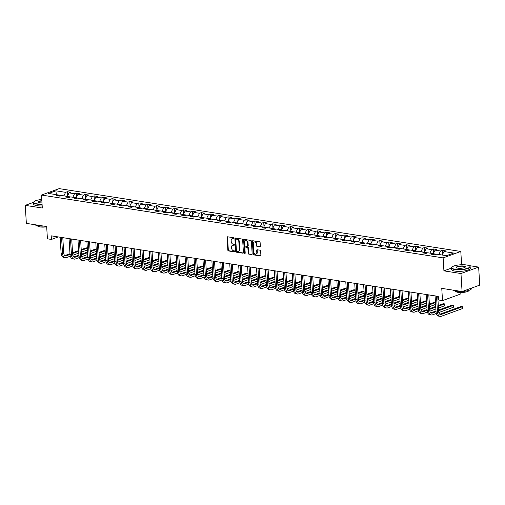 <?xml version="1.0" encoding="UTF-8"?>
<svg xmlns="http://www.w3.org/2000/svg" width="505" height="505" viewBox="0 0 505 505"><rect width="100%" height="100%" fill="white"/><g stroke="black" fill="none" stroke-linecap="round" stroke-linejoin="round"><path stroke-width="0.76" d="M233.973 238.278A0.511 0.379 -110 0 0 233.55 237.722L227.578 236.788A0.732 0.537 -110 0 0 227.061 237.407L227.843 250.139A0.732 0.537 -110 0 0 228.443 250.934L234.415 251.869A0.511 0.379 -110 0 0 234.352 250.878L233.581 250.758A2.348 1.717 -110 0 1 231.643 248.214L231.58 247.153A2.348 1.717 -110 0 1 232.578 245.228A2.348 1.717 -110 0 1 233.241 245.171L234.011 245.291A0.511 0.379 -110 0 0 233.948 244.3L233.177 244.18A2.348 1.717 -110 0 1 231.239 241.636L231.176 240.576A2.348 1.717 -110 0 1 232.174 238.65A2.348 1.717 -110 0 1 232.837 238.594L233.607 238.714A0.511 0.379 -110 0 0 233.973 238.278M259.816 246.768A0.732 0.537 -110 0 0 260.34 246.15L260.119 242.577A0.732 0.537 -110 0 0 259.513 241.781L252.885 240.746A0.732 0.537 -110 0 0 252.367 241.365L253.144 254.103A0.732 0.537 -110 0 0 253.75 254.899L260.378 255.934A0.732 0.537 -110 0 0 260.896 255.315L260.63 250.998A0.732 0.537 -110 0 0 260.031 250.202L257.19 249.76A0.732 0.537 -110 0 0 256.673 250.379L256.805 252.519A1.963 1.439 -110 0 1 255.972 254.129A1.963 1.439 -110 0 1 253.8 252.045L253.289 243.662A1.963 1.439 -110 0 1 254.116 242.059A1.963 1.439 -110 0 1 256.294 244.136L256.376 245.531A0.732 0.537 -110 0 0 256.982 246.326L260.195 246.636M33.557 202.341L25.25 205.358L26.355 223.38L46.668 226.556L47.419 238.808L51.422 239.433L51.201 235.829L438.283 296.391L438.504 299.989L442.506 300.62L460.181 294.188L460.08 292.509M451.539 268.086L443.92 270.857L460.97 273.527L462.075 291.543L441.761 288.368L442.506 300.62M443.92 270.857L443.125 257.885L41.511 195.056L59.186 188.624L460.8 251.458L443.125 257.885M25.25 205.358L42.306 208.028L41.511 195.056M242.646 239.843A0.732 0.537 -110 0 0 242.046 239.048L235.418 238.013A0.732 0.537 -110 0 0 234.894 238.631L235.677 251.37A0.732 0.537 -110 0 0 236.283 252.165L242.911 253.201A0.732 0.537 -110 0 0 243.429 252.582L242.646 239.843M244.149 239.383L250.777 240.418A0.732 0.537 -110 0 1 251.383 241.213L252.165 253.946A0.732 0.537 -110 0 1 251.641 254.564L248.807 254.122A0.732 0.537 -110 0 1 248.201 253.327L247.886 248.163A0.732 0.537 -110 0 0 247.28 247.368L245.398 247.071A0.732 0.537 -110 0 0 244.881 247.69L245.209 253.068A0.511 0.379 -110 0 1 244.426 252.948L243.631 240.001A0.732 0.537 -110 0 1 244.149 239.383M460.97 273.527L478.645 267.094L479.75 285.117L462.075 291.543M41.77 199.349L41.284 199.525M442.285 250.36L440.543 250.998L435.051 250.139L436.793 249.502L433.359 248.965L431.617 249.596L426.125 248.738L427.868 248.107L424.434 247.57L422.691 248.201L417.193 247.343L418.942 246.711L415.508 246.175L413.759 246.806L408.267 245.948L410.009 245.31L406.576 244.773L404.833 245.411L399.341 244.553L401.084 243.915L397.65 243.378L395.907 244.01L390.416 243.151L392.158 242.52L388.724 241.983L386.981 242.615L381.483 241.756L383.232 241.125L379.798 240.588L378.049 241.22L372.557 240.361L374.3 239.723L370.866 239.187L369.123 239.825L363.632 238.966L365.374 238.328L361.94 237.792L360.198 238.423L354.706 237.565L356.448 236.933L353.014 236.397L351.272 237.028L345.773 236.17L347.522 235.538L344.088 235.002L342.346 235.633L336.848 234.774L338.59 234.137L335.156 233.6L333.414 234.238L327.922 233.379L329.664 232.742L326.23 232.205L324.488 232.843L318.996 231.978L320.738 231.347L317.304 230.81L315.562 231.441L310.07 230.583L311.812 229.952L308.378 229.415L306.636 230.046L301.138 229.188L302.886 228.55L299.452 228.014L297.704 228.651L292.212 227.793L293.954 227.155L290.52 226.619L288.778 227.256L283.286 226.391L285.028 225.76L281.594 225.224L279.852 225.855L274.36 224.996L276.102 224.365L272.668 223.829L270.926 224.46L265.428 223.601L267.177 222.964L263.743 222.427L261.994 223.065L256.502 222.206L258.244 221.569L254.81 221.032L253.068 221.67L247.576 220.805L249.318 220.174L245.884 219.637L244.142 220.268L238.65 219.41L240.393 218.779L236.959 218.242L235.216 218.873L229.718 218.015L231.467 217.377L228.033 216.841L226.291 217.478L220.792 216.62L222.535 215.982L219.101 215.446L217.358 216.083L211.866 215.218L213.609 214.587L210.175 214.051L208.432 214.682L202.941 213.823L204.683 213.192L201.249 212.655L199.507 213.287L194.015 212.428L195.757 211.791L192.323 211.254L190.581 211.892L185.082 211.033L186.831 210.396L183.397 209.859L181.648 210.497L176.157 209.632L177.899 209.001L174.465 208.464L172.723 209.095L167.231 208.237L168.973 207.605L165.539 207.069L163.797 207.7L158.305 206.842L160.047 206.204L156.613 205.668L154.871 206.305L149.373 205.447L151.121 204.809L147.687 204.273L145.939 204.91L140.447 204.045L142.189 203.414L138.755 202.877L137.013 203.509L131.521 202.65L133.263 202.019L129.829 201.482L128.087 202.114L122.595 201.255L124.337 200.618L120.903 200.081L119.161 200.719L113.663 199.86L115.411 199.222L111.977 198.686L110.229 199.323L104.737 198.459L106.479 197.827L103.045 197.291L101.303 197.922L95.811 197.064L97.553 196.432L94.119 195.896L92.377 196.527L86.885 195.669L88.627 195.031L85.194 194.494L83.451 195.132L77.959 194.273L79.702 193.636L76.268 193.099L74.525 193.737L69.027 192.872L70.776 192.241L67.342 191.704L65.593 192.336L55.866 190.814L48.606 193.459L58.334 194.98L56.592 195.612L60.026 196.148L61.768 195.517L67.26 196.376L65.517 197.007L68.951 197.55L70.694 196.912L76.192 197.771L74.443 198.408L77.877 198.945L79.62 198.307L85.118 199.166L83.376 199.803L86.803 200.34L88.552 199.709L94.044 200.567L92.301 201.198L95.735 201.735L97.478 201.104L102.969 201.962L101.227 202.593L104.661 203.136L106.403 202.499L111.895 203.357L110.153 203.995L113.587 204.531L115.329 203.894L120.828 204.752L119.079 205.39L122.513 205.926L124.262 205.295L129.753 206.154L128.011 206.785L131.445 207.321L133.187 206.69L138.679 207.549L136.937 208.18L140.371 208.723L142.113 208.085L147.605 208.944L145.863 209.581L149.297 210.118L151.039 209.48L156.537 210.339L154.789 210.976L158.223 211.513L159.971 210.882L165.463 211.74L163.721 212.371L167.155 212.908L168.897 212.277L174.389 213.135L172.647 213.766L176.081 214.303L177.823 213.672L183.315 214.53L181.573 215.168L185.007 215.704L186.749 215.067L192.247 215.925L190.499 216.563L193.933 217.1L195.675 216.468L201.173 217.327L199.431 217.958L202.858 218.495L204.607 217.863L210.099 218.722L208.357 219.353L211.791 219.89L213.533 219.258L219.025 220.117L217.283 220.754L220.717 221.291L222.459 220.653L227.951 221.512L226.208 222.149L229.642 222.686L231.385 222.055L236.883 222.913L235.134 223.545L238.568 224.081L240.317 223.45L245.809 224.308L244.066 224.94L247.5 225.476L249.243 224.845L254.735 225.703L252.992 226.341L256.426 226.878L258.169 226.24L263.661 227.098L261.918 227.736L265.352 228.273L267.094 227.635L272.593 228.5L270.844 229.131L274.278 229.668L276.027 229.036L281.519 229.895L279.776 230.526L283.21 231.063L284.953 230.431L290.444 231.29L288.702 231.928L292.136 232.464L293.878 231.827L299.37 232.685L297.628 233.323L301.062 233.859L302.804 233.222L308.302 234.086L306.554 234.718L309.988 235.254L311.73 234.623L317.228 235.482L315.486 236.113L318.914 236.649L320.662 236.018L326.154 236.877L324.412 237.514L327.846 238.051L329.588 237.413L335.08 238.272L333.338 238.909L336.772 239.446L338.514 238.808L344.006 239.673L342.264 240.304L345.698 240.841L347.44 240.21L352.938 241.068L351.19 241.699L354.624 242.236L356.372 241.605L361.864 242.463L360.122 243.101L363.556 243.637L365.298 243L370.79 243.858L369.048 244.496L372.482 245.032L374.224 244.395L379.716 245.26L377.974 245.891L381.408 246.427L383.15 245.796L388.648 246.655L386.899 247.286L390.333 247.822L392.082 247.191L397.574 248.05L395.832 248.687L399.266 249.224L401.008 248.586L406.5 249.445L404.757 250.082L408.191 250.619L409.934 249.981L415.426 250.846L413.683 251.477L417.117 252.014L418.86 251.383L424.358 252.241L422.609 252.872L426.043 253.409L427.785 252.778L433.284 253.636L431.541 254.274L434.969 254.81L436.718 254.173L446.445 255.694L453.705 253.055L443.977 251.534L445.719 250.897L442.285 250.36L442.538 254.495M436.579 254.223L433.366 253.725M438.839 254.507L440.543 250.998M433.328 253.687L435.051 250.139M433.284 253.636L434.3 254.703M427.647 252.828L424.434 252.323M429.913 253.112L431.617 249.596M424.402 252.292L426.125 248.738M424.358 252.241L425.374 253.308M418.721 251.433L415.508 250.928M420.987 251.711L422.691 248.201M415.476 250.89L417.193 247.343M415.426 250.846L416.442 251.907M409.795 250.032L406.582 249.533M412.061 250.316L413.759 246.806M406.544 249.495L408.267 245.948M406.5 249.445L407.516 250.512M400.869 248.637L397.656 248.138M403.135 248.921L404.833 245.411M397.618 248.1L399.341 244.553M397.574 248.05L398.59 249.116M391.943 247.242L388.724 246.737M394.203 247.526L395.907 244.01M388.692 246.705L390.416 243.151M388.648 246.655L389.664 247.721M383.011 245.847L379.798 245.342M385.277 246.124L386.981 242.615M379.766 245.304L381.483 241.756M379.716 245.26L380.732 246.32M374.085 244.445L370.872 243.947M376.351 244.729L378.049 241.22M370.84 243.909L372.557 240.361M370.79 243.858L371.806 244.925M365.159 243.05L361.946 242.552M367.425 243.334L369.123 239.825M361.908 242.514L363.632 238.966M361.864 242.463L362.88 243.53M356.233 241.655L353.02 241.15M358.493 241.939L360.198 238.423M352.982 241.119L354.706 237.565M352.938 241.068L353.954 242.135M347.301 240.26L344.088 239.755M349.567 240.538L351.272 237.028M344.056 239.717L345.773 236.17M344.006 239.673L345.029 240.74M338.375 238.859L335.162 238.36M340.641 239.143L342.346 235.633M335.131 238.322L336.848 234.774M335.08 238.272L336.096 239.338M329.449 237.464L326.236 236.965M331.716 237.748L333.414 234.238M326.198 236.927L327.922 233.379M326.154 236.877L327.171 237.943M320.523 236.069L317.31 235.564M322.783 236.353L324.488 232.843M317.273 235.532L318.996 231.978M317.228 235.482L318.245 236.548M311.591 234.673L308.378 234.168M313.857 234.951L315.562 231.441M308.347 234.131L310.07 230.583M308.302 234.086L309.319 235.153M302.665 233.272L299.452 232.773M304.932 233.556L306.636 230.046M299.421 232.736L301.138 229.188M299.37 232.685L300.387 233.752M293.74 231.877L290.526 231.378M296.006 232.161L297.704 228.651M290.489 231.34L292.212 227.793M290.444 231.29L291.461 232.357M284.814 230.482L281.601 229.977M287.074 230.766L288.778 227.256M281.563 229.945L283.286 226.391M281.519 229.895L282.535 230.962M275.888 229.087L272.668 228.582M278.148 229.365L279.852 225.855M272.637 228.544L274.36 224.996M272.593 228.5L273.609 229.567M266.956 227.692L263.743 227.187M269.222 227.97L270.926 224.46M263.711 227.149L265.428 223.601M263.661 227.098L264.677 228.165M258.03 226.291L254.817 225.792M260.296 226.575L261.994 223.065M254.785 225.754L256.502 222.206M254.735 225.703L255.751 226.77M249.104 224.895L245.891 224.39M251.37 225.18L253.068 221.67M245.853 224.359L247.576 220.805M245.809 224.308L246.825 225.375M240.178 223.5L236.965 222.995M242.438 223.778L244.142 220.268M236.927 222.957L238.65 219.41M236.883 222.913L237.899 223.98M231.246 222.105L228.033 221.6M233.512 222.383L235.216 218.873M228.001 221.562L229.718 218.015M227.951 221.512L228.973 222.579M222.32 220.704L219.107 220.205M224.586 220.988L226.291 217.478M219.075 220.167L220.792 216.62M219.025 220.117L220.041 221.184M213.394 219.309L210.181 218.804M215.66 219.593L217.358 216.083M210.143 218.772L211.866 215.218M210.099 218.722L211.115 219.789M204.468 217.914L201.255 217.409M206.728 218.192L208.432 214.682M201.217 217.371L202.941 213.823M201.173 217.327L202.189 218.394M195.536 216.519L192.323 216.014M197.802 216.796L199.507 213.287M192.291 215.976L194.015 212.428M192.247 215.925L193.264 216.992M186.61 215.117L183.397 214.619M188.876 215.401L190.581 211.892M183.365 214.581L185.082 211.033M183.315 214.53L184.331 215.597M177.684 213.722L174.471 213.217M179.95 214.006L181.648 210.497M174.433 213.186L176.157 209.632M174.389 213.135L175.405 214.202M168.758 212.327L165.545 211.822M171.018 212.605L172.723 209.095M165.507 211.784L167.231 208.237M165.463 211.74L166.48 212.807M159.832 210.932L156.613 210.427M162.092 211.21L163.797 207.7M156.582 210.389L158.305 206.842M156.537 210.339L157.554 211.406M150.9 209.531L147.687 209.032M153.166 209.815L154.871 206.305M147.656 208.994L149.373 205.447M147.605 208.944L148.621 210.011M141.974 208.136L138.761 207.631M144.241 208.42L145.939 204.91M138.73 207.599L140.447 204.045M138.679 207.549L139.696 208.615M133.049 206.741L129.835 206.236M135.315 207.018L137.013 203.509M129.798 206.198L131.521 202.65M129.753 206.154L130.77 207.22M124.123 205.346L120.903 204.841M126.383 205.623L128.087 202.114M120.872 204.803L122.595 201.255M120.828 204.752L121.844 205.819M115.19 203.944L111.977 203.446M117.457 204.228L119.161 200.719M111.946 203.408L113.663 199.86M111.895 203.357L112.918 204.424M106.265 202.549L103.052 202.044M108.531 202.833L110.229 199.323M103.02 202.013L104.737 198.459M102.969 201.962L103.986 203.029M97.339 201.154L94.126 200.649M99.605 201.432L101.303 197.922M94.088 200.611L95.811 197.064M94.044 200.567L95.06 201.634M88.413 199.759L85.2 199.254M90.673 200.037L92.377 196.527M85.162 199.216L86.885 195.669M85.118 199.166L86.134 200.232M79.481 198.358L76.268 197.859M81.747 198.642L83.451 195.132M76.236 197.821L77.959 194.273M76.192 197.771L77.208 198.837M70.555 196.963L67.342 196.458M72.821 197.247L74.525 193.737M67.31 196.426L69.027 192.872M67.26 196.376L68.276 197.442M61.629 195.568L58.416 195.063M63.895 195.845L65.593 192.336M56.408 194.677L55.866 190.814M58.334 194.98L59.35 196.047M463.628 264.746L461.595 264.431L460.8 251.458M478.645 267.094L468.842 265.561M51.422 239.433L58.283 236.94M442.273 255.044L443.977 251.534M67.594 195.839L67.342 191.704M76.52 197.234L76.268 193.099M85.446 198.629L85.194 194.494M94.372 200.03L94.119 195.896M103.304 201.426L103.045 197.291M112.23 202.821L111.977 198.686M121.156 204.216L120.903 200.081M130.082 205.617L129.829 201.482M139.008 207.012L138.755 202.877M147.94 208.407L147.687 204.273M156.866 209.802L156.613 205.668M165.791 211.204L165.539 207.069M174.717 212.599L174.465 208.464M183.65 213.994L183.397 209.859M192.575 215.389L192.323 211.254M201.501 216.79L201.249 212.655M210.427 218.185L210.175 214.051M219.359 219.58L219.101 215.446M228.285 220.975L228.033 216.841M237.211 222.377L236.959 218.242M246.137 223.772L245.884 219.637M255.063 225.167L254.81 221.032M263.995 226.562L263.743 222.427M272.921 227.963L272.668 223.829M281.847 229.358L281.594 225.224M290.773 230.753L290.52 226.619M299.705 232.148L299.452 228.014M308.631 233.55L308.378 229.415M317.557 234.945L317.304 230.81M326.483 236.34L326.23 232.205M335.415 237.735L335.156 233.6M344.341 239.136L344.088 235.002M353.266 240.531L353.014 236.397M362.192 241.927L361.94 237.792M371.118 243.322L370.866 239.187M380.05 244.723L379.798 240.588M388.976 246.118L388.724 241.983M397.902 247.513L397.65 243.378M406.828 248.908L406.576 244.773M415.76 250.31L415.508 246.175M424.686 251.705L424.434 247.57M433.612 253.1L433.359 248.965M461.595 264.431L460.541 264.816M233.935 238.518L233.316 238.417A2.348 1.717 -110 0 0 232.653 238.48L232.174 238.65M232.578 245.228L233.051 245.058A2.348 1.717 -110 0 1 233.714 244.994L234.339 245.095M227.641 236.801A0.732 0.537 -110 0 0 227.54 237.236L228.317 249.969A0.732 0.537 -110 0 0 228.923 250.764L234.743 251.673M235.482 238.025A0.732 0.537 -110 0 0 235.374 238.461L236.157 251.193A0.732 0.537 -110 0 0 236.757 251.989L243.322 253.018M236.094 239.099A0.511 0.379 -110 0 0 235.734 239.534L236.416 250.714A0.511 0.379 -110 0 0 236.839 251.269L237.653 251.395A2.348 1.717 -110 0 0 238.316 251.339A2.348 1.717 -110 0 0 239.313 249.413L238.846 241.775A2.348 1.717 -110 0 0 236.908 239.231L236.094 239.099L236.574 238.928A0.511 0.379 -110 0 0 236.308 239.023M238.316 251.339L238.796 251.162A2.348 1.717 -110 0 0 239.793 249.243L239.313 249.413M236.574 238.928L237.388 239.054A2.348 1.717 -110 0 1 239.32 241.598L239.793 249.243M252.058 254.381L248.807 254.122M245.499 247.04A0.732 0.537 -110 0 1 245.878 246.901L247.759 247.191A0.732 0.537 -110 0 1 248.365 247.987L248.681 253.15A0.732 0.537 -110 0 0 249.287 253.946M244.212 239.389A0.732 0.537 -110 0 0 244.111 239.825L244.9 252.771A0.511 0.379 -110 0 0 245.184 253.276M247.557 242.804A1.963 1.439 -110 0 0 245.386 240.727A1.963 1.439 -110 0 0 244.553 242.337L244.736 245.285A0.732 0.537 -110 0 0 245.342 246.08L247.223 246.377A0.732 0.537 -110 0 0 247.74 245.758L247.557 242.804L248.037 242.627A1.963 1.439 -110 0 0 245.866 240.55L245.386 240.727M247.696 246.206A0.732 0.537 -110 0 0 248.22 245.582L247.74 245.758M248.037 242.627L248.22 245.582M254.116 242.059L254.596 241.882A1.963 1.439 -110 0 1 256.767 243.959L256.856 245.361A0.732 0.537 -110 0 0 257.462 246.156L260.233 246.585M255.972 254.129L256.452 253.952A1.963 1.439 -110 0 0 257.285 252.342L256.805 252.519M257.253 249.767A0.732 0.537 -110 0 0 257.152 250.202L257.285 252.342M252.948 240.759A0.732 0.537 -110 0 0 252.847 241.194L253.624 253.927A0.732 0.537 -110 0 0 254.23 254.722L260.795 255.751M70.29 256.193L66.452 257.588A5.599 3.535 -81.1 0 1 65.259 257.714L63.826 257.493A5.599 3.535 -81.1 0 1 61.111 253.264L60.127 237.23M65.259 257.714A5.599 3.535 -81.1 0 1 62.538 253.485L61.559 237.451M62.79 237.647L63.731 253.049A3.731 2.355 98.9 0 0 65.543 255.871A3.731 2.355 98.9 0 0 66.344 255.789L70.025 254.444M64.855 255.581A3.731 2.355 98.9 0 0 64.911 255.562L69.98 253.718M72.6 253.51L78.673 251.301M81.254 250.36L87.321 248.157M87.314 248.024L86.147 247.841L81.21 249.634M72.556 252.778L78.629 250.575M87.434 249.956L81.362 252.165M78.78 253.106L72.783 255.284M41.782 199.481A9.109 2.323 -3.5 0 0 34.037 201.659A9.109 2.323 -3.5 0 0 37.017 203.85A9.109 2.323 -3.5 0 0 42.06 204.096M42.079 204.367A9.336 2.38 176.5 0 1 36.89 204.121A9.336 2.38 176.5 0 1 33.545 202.518A9.336 2.38 176.5 0 1 33.835 201.874A9.336 2.38 176.5 0 1 33.949 201.766M41.991 202.922A4.558 1.161 176.5 0 1 39.933 202.789A4.558 1.161 176.5 0 1 38.481 202.303A4.558 1.161 176.5 0 1 41.852 200.655M43.853 226.114A9.336 2.38 176.5 0 1 38.222 225.886A9.336 2.38 176.5 0 1 35.091 224.744M46.687 226.84A6.723 1.711 176.5 0 1 39.996 226.934A6.723 1.711 176.5 0 1 37.585 225.779L37.585 225.779M42.174 205.952A9.336 2.38 176.5 0 1 36.985 205.705A9.336 2.38 176.5 0 1 33.639 204.102L33.545 202.518M41.871 200.927A4.33 1.105 -3.5 0 0 38.538 202.215A4.33 1.105 -3.5 0 0 38.614 202.398M466.658 265.005A9.109 2.323 -3.5 0 0 452.019 267.05A9.109 2.323 -3.5 0 0 454.999 269.241A9.109 2.323 -3.5 0 0 465.806 268.786A9.109 2.323 -3.5 0 0 469.562 265.977A9.109 2.323 -3.5 0 0 466.658 265.005M469.669 266.072A9.336 2.38 176.5 0 1 469.795 266.16A9.336 2.38 176.5 0 1 470.161 266.766A9.336 2.38 176.5 0 1 464.859 269.26A9.336 2.38 176.5 0 1 454.872 269.512A9.336 2.38 176.5 0 1 451.527 267.909A9.336 2.38 176.5 0 1 451.817 267.259A9.336 2.38 176.5 0 1 451.931 267.151M463.741 266.066A4.558 1.161 176.5 0 1 465.231 267.158A4.558 1.161 176.5 0 1 457.915 268.18A4.558 1.161 176.5 0 1 456.463 267.694A4.558 1.161 176.5 0 1 458.344 266.293A4.558 1.161 176.5 0 1 463.741 266.066M465.111 267.271A4.33 1.105 -3.5 0 0 465.168 267.076A4.33 1.105 -3.5 0 0 463.615 266.331A4.33 1.105 -3.5 0 0 458.982 266.444A4.33 1.105 -3.5 0 0 456.52 267.606A4.33 1.105 -3.5 0 0 456.596 267.789M461.835 291.505A9.336 2.38 176.5 0 1 456.204 291.278A9.336 2.38 176.5 0 1 453.073 290.135M468.981 290.343L468.987 290.35A6.723 1.711 176.5 0 1 465.168 292.149A6.723 1.711 176.5 0 1 457.978 292.326A6.723 1.711 176.5 0 1 455.567 291.17L455.567 291.17M470.161 266.766L470.256 268.357A9.336 2.38 176.5 0 1 464.953 270.844A9.336 2.38 176.5 0 1 454.967 271.097A9.336 2.38 176.5 0 1 451.622 269.493L451.527 267.909M471.468 288.128L471.493 288.532A9.336 2.38 176.5 0 1 462.239 291.486M79.222 257.588L75.378 258.983A5.599 3.535 -81.1 0 1 74.184 259.109L72.752 258.888A5.599 3.535 -81.1 0 1 70.037 254.659L69.052 238.625M74.184 259.109A5.599 3.535 -81.1 0 1 71.464 254.88L70.485 238.846M71.716 239.042L72.663 254.451A3.731 2.355 98.9 0 0 74.475 257.266A3.731 2.355 98.9 0 0 75.27 257.184L78.95 255.846M73.787 256.976A3.731 2.355 98.9 0 0 73.837 256.957L78.906 255.113M81.532 254.905L87.599 252.696M90.18 251.761L96.247 249.552M96.24 249.419L95.073 249.236L90.136 251.029M81.488 254.179L87.554 251.97M96.36 251.351L90.288 253.56M87.712 254.501L81.709 256.679M88.148 258.983L84.31 260.378A5.599 3.535 -81.1 0 1 83.11 260.511L81.677 260.283A5.599 3.535 -81.1 0 1 78.963 256.054L77.985 240.02M83.11 260.511A5.599 3.535 -81.1 0 1 80.396 256.281L79.411 240.247M80.648 240.437L81.589 255.846A3.731 2.355 98.9 0 0 83.401 258.667A3.731 2.355 98.9 0 0 84.196 258.579L87.876 257.241M82.713 258.377A3.731 2.355 98.9 0 0 82.763 258.358L87.832 256.515M90.458 256.3L96.524 254.097M99.106 253.156L105.179 250.947M105.166 250.815L103.998 250.632L99.062 252.431M90.414 255.574L96.48 253.365M105.286 252.752L99.22 254.956M96.638 255.896L90.635 258.08M97.074 260.378L93.236 261.779A5.599 3.535 -81.1 0 1 92.036 261.906L90.61 261.678A5.599 3.535 -81.1 0 1 87.889 257.449L86.91 241.415M92.036 261.906A5.599 3.535 -81.1 0 1 89.322 257.676L88.337 241.643M89.574 241.832L90.515 257.241A3.731 2.355 98.9 0 0 92.327 260.062A3.731 2.355 98.9 0 0 93.122 259.974L96.802 258.636M91.639 259.772A3.731 2.355 98.9 0 0 91.695 259.753L96.758 257.91M99.384 257.702L105.457 255.492M108.032 254.552L114.105 252.342M114.098 252.21L112.931 252.027L107.988 253.826M99.34 256.969L105.412 254.76M114.212 254.148L108.146 256.357M105.564 257.291L99.567 259.475M105.999 261.779L102.162 263.174A5.599 3.535 -81.1 0 1 100.968 263.301L99.535 263.08A5.599 3.535 -81.1 0 1 96.815 258.85L95.836 242.817M100.968 263.301A5.599 3.535 -81.1 0 1 98.248 259.071L97.269 243.038M98.5 243.233L99.441 258.636A3.731 2.355 98.9 0 0 101.252 261.457A3.731 2.355 98.9 0 0 102.054 261.369L105.734 260.031M100.564 261.167A3.731 2.355 98.9 0 0 100.621 261.148L105.69 259.305M108.31 259.097L114.382 256.887M116.964 255.947L123.031 253.744M123.024 253.605L121.856 253.428L116.92 255.221M108.266 258.364L114.338 256.161M123.144 255.543L117.072 257.752M114.49 258.686L108.493 260.87M114.925 263.174L111.087 264.57A5.599 3.535 -81.1 0 1 109.894 264.696L108.461 264.475A5.599 3.535 -81.1 0 1 105.747 260.245L104.762 244.212M109.894 264.696A5.599 3.535 -81.1 0 1 107.174 260.466L106.195 244.433M107.426 244.628L108.373 260.031A3.731 2.355 98.9 0 0 110.178 262.852A3.731 2.355 98.9 0 0 110.98 262.77L114.66 261.432M109.497 262.562A3.731 2.355 98.9 0 0 109.547 262.543L114.616 260.7M117.242 260.492L123.308 258.282M125.89 257.348L131.956 255.139M131.95 255.006L130.782 254.823L125.846 256.616M117.198 259.766L123.264 257.556M132.07 256.938L125.997 259.147M123.422 260.088L117.419 262.265M123.858 264.57L120.013 265.965A5.599 3.535 -81.1 0 1 118.82 266.097L117.387 265.87A5.599 3.535 -81.1 0 1 114.673 261.64L113.694 245.607M118.82 266.097A5.599 3.535 -81.1 0 1 116.106 261.868L115.121 245.834M116.352 246.023L117.299 261.432A3.731 2.355 98.9 0 0 119.111 264.254A3.731 2.355 98.9 0 0 119.906 264.166L123.586 262.827M118.422 263.964A3.731 2.355 98.9 0 0 118.473 263.945L123.542 262.101M126.168 261.887L132.234 259.684M134.816 258.743L140.889 256.534M140.876 256.401L139.708 256.218L134.772 258.017M126.124 261.161L132.19 258.951M140.996 258.339L134.93 260.542M132.348 261.483L126.345 263.667M132.783 265.965L128.945 267.366A5.599 3.535 -81.1 0 1 127.746 267.492L126.319 267.265A5.599 3.535 -81.1 0 1 123.599 263.036L122.62 247.002M127.746 267.492A5.599 3.535 -81.1 0 1 125.032 263.263L124.047 247.229M125.284 247.418L126.225 262.827A3.731 2.355 98.9 0 0 128.036 265.649A3.731 2.355 98.9 0 0 128.832 265.561L132.512 264.222M127.348 265.359A3.731 2.355 98.9 0 0 127.405 265.34L132.468 263.496M135.094 263.282L141.166 261.079M143.742 260.138L149.815 257.929M149.802 257.796L148.634 257.613L143.698 259.412M135.05 262.556L141.116 260.346M149.922 259.734L143.856 261.943M141.274 262.878L135.277 265.062M141.709 267.366L137.871 268.761A5.599 3.535 -81.1 0 1 136.672 268.887L135.245 268.666A5.599 3.535 -81.1 0 1 132.525 264.437L131.546 248.403M136.672 268.887A5.599 3.535 -81.1 0 1 133.958 264.658L132.979 248.624M134.21 248.82L135.151 264.222A3.731 2.355 98.9 0 0 136.962 267.044A3.731 2.355 98.9 0 0 137.764 266.956L141.444 265.617M136.274 266.754A3.731 2.355 98.9 0 0 136.331 266.735L141.394 264.891M144.02 264.683L150.092 262.474M152.674 261.533L158.74 259.33M158.734 259.191L157.566 259.014L152.624 260.807M143.976 263.951L150.048 261.748M158.848 261.129L152.781 263.339M150.2 264.273L144.203 266.457M150.635 268.761L146.797 270.156A5.599 3.535 -81.1 0 1 145.604 270.282L144.171 270.061A5.599 3.535 -81.1 0 1 141.457 265.832L140.472 249.798M145.604 270.282A5.599 3.535 -81.1 0 1 142.883 266.053L141.905 250.019M143.136 250.215L144.077 265.617A3.731 2.355 98.9 0 0 145.888 268.439A3.731 2.355 98.9 0 0 146.69 268.357L150.37 267.019M145.2 268.149A3.731 2.355 98.9 0 0 145.257 268.13L150.326 266.286M152.952 266.078L159.018 263.869M161.6 262.935L167.666 260.725M167.66 260.593L166.492 260.41L161.556 262.202M152.908 265.352L158.974 263.143M167.78 262.524L161.707 264.734M159.125 265.674L153.129 267.852M159.567 270.156L155.723 271.551A5.599 3.535 -81.1 0 1 154.53 271.684L153.097 271.456A5.599 3.535 -81.1 0 1 150.383 267.227L149.398 251.193M154.53 271.684A5.599 3.535 -81.1 0 1 151.809 267.454L150.831 251.421M152.062 251.61L153.009 267.019A3.731 2.355 98.9 0 0 154.82 269.834A3.731 2.355 98.9 0 0 155.616 269.752L159.296 268.414M154.132 269.544A3.731 2.355 98.9 0 0 154.183 269.531L159.252 267.688M161.878 267.473L167.944 265.27M170.526 264.33L176.592 262.12M176.586 261.988L175.418 261.805L170.482 263.604M161.834 266.747L167.9 264.538M176.706 263.926L170.633 266.129M168.058 267.069L162.055 269.253M168.493 271.551L164.655 272.952A5.599 3.535 -81.1 0 1 163.456 273.079L162.029 272.851A5.599 3.535 -81.1 0 1 159.309 268.622L158.33 252.588M163.456 273.079A5.599 3.535 -81.1 0 1 160.741 268.849L159.757 252.816M160.994 253.005L161.935 268.414A3.731 2.355 98.9 0 0 163.746 271.236A3.731 2.355 98.9 0 0 164.542 271.147L168.222 269.809M163.058 270.945A3.731 2.355 98.9 0 0 163.115 270.926L168.178 269.083M170.804 268.868L176.87 266.665M179.452 265.725L185.524 263.515M185.512 263.383L184.344 263.2L179.408 264.999M170.759 268.142L176.826 265.933M185.632 265.321L179.565 267.53M176.984 268.464L170.98 270.648M177.419 272.952L173.581 274.348A5.599 3.535 -81.1 0 1 172.382 274.474L170.955 274.253A5.599 3.535 -81.1 0 1 168.234 270.024L167.256 253.99M172.382 274.474A5.599 3.535 -81.1 0 1 169.667 270.244L168.689 254.211M169.92 254.406L170.86 269.809A3.731 2.355 98.9 0 0 172.672 272.631A3.731 2.355 98.9 0 0 173.468 272.542L177.148 271.204M171.984 272.34A3.731 2.355 98.9 0 0 172.041 272.321L177.103 270.478M179.73 270.27L185.802 268.06M188.378 267.12L194.45 264.917M194.444 264.778L193.276 264.601L188.333 266.394M179.685 269.537L185.758 267.334M194.558 266.716L188.491 268.925M185.909 269.859L179.913 272.043M186.345 274.348L182.507 275.743A5.599 3.535 -81.1 0 1 181.314 275.869L179.881 275.648A5.599 3.535 -81.1 0 1 177.167 271.419L176.182 255.385M181.314 275.869A5.599 3.535 -81.1 0 1 178.593 271.639L177.615 255.606M178.846 255.801L179.786 271.204A3.731 2.355 98.9 0 0 181.598 274.026A3.731 2.355 98.9 0 0 182.4 273.944L186.08 272.605M180.91 273.735A3.731 2.355 98.9 0 0 180.967 273.716L186.036 271.873M188.655 271.665L194.728 269.455M197.31 268.521L203.376 266.312M203.37 266.179L202.202 265.996L197.266 267.789M188.611 270.939L194.684 268.729M203.49 268.111L197.417 270.32M194.835 271.261L188.838 273.439M195.277 275.743L191.433 277.138A5.599 3.535 -81.1 0 1 190.24 277.27L188.807 277.043A5.599 3.535 -81.1 0 1 186.093 272.814L185.108 256.78M190.24 277.27A5.599 3.535 -81.1 0 1 187.519 273.041L186.541 257.007M187.772 257.197L188.718 272.605A3.731 2.355 98.9 0 0 190.53 275.421A3.731 2.355 98.9 0 0 191.326 275.339L195.006 274M189.842 275.13A3.731 2.355 98.9 0 0 189.893 275.118L194.962 273.274M197.588 273.06L203.654 270.857M206.236 269.916L212.302 267.707M212.296 267.574L211.128 267.391L206.191 269.19M197.543 272.334L203.61 270.125M212.416 269.512L206.343 271.715M203.768 272.656L197.764 274.84M204.203 277.138L200.365 278.539A5.599 3.535 -81.1 0 1 199.166 278.665L197.733 278.438A5.599 3.535 -81.1 0 1 195.018 274.209L194.04 258.175M199.166 278.665A5.599 3.535 -81.1 0 1 196.451 274.436L195.467 258.402M196.704 258.592L197.644 274A3.731 2.355 98.9 0 0 199.456 276.822A3.731 2.355 98.9 0 0 200.251 276.734L203.932 275.395M198.768 276.532A3.731 2.355 98.9 0 0 198.818 276.513L203.887 274.669M206.513 274.455L212.58 272.252M215.162 271.311L221.234 269.102M221.222 268.969L220.054 268.786L215.117 270.585M206.469 273.729L212.536 271.52M221.341 270.907L215.275 273.117M212.693 274.051L206.69 276.235M213.129 278.539L209.291 279.934A5.599 3.535 -81.1 0 1 208.092 280.06L206.665 279.839A5.599 3.535 -81.1 0 1 203.944 275.61L202.966 259.576M208.092 280.06A5.599 3.535 -81.1 0 1 205.377 275.831L204.399 259.797M205.63 259.993L206.57 275.395A3.731 2.355 98.9 0 0 208.382 278.217A3.731 2.355 98.9 0 0 209.177 278.129L212.857 276.791M207.694 277.927A3.731 2.355 98.9 0 0 207.751 277.908L212.813 276.065M215.439 275.856L221.512 273.647M224.087 272.706L230.16 270.503M230.154 270.364L228.986 270.188L224.043 271.98M215.395 275.124L221.468 272.921M230.267 272.302L224.201 274.512M221.619 275.446L215.622 277.63M222.055 279.934L218.217 281.329A5.599 3.535 -81.1 0 1 217.024 281.455L215.591 281.234A5.599 3.535 -81.1 0 1 212.87 277.005L211.892 260.971M217.024 281.455A5.599 3.535 -81.1 0 1 214.303 277.226L213.325 261.192M214.556 261.388L215.496 276.791A3.731 2.355 98.9 0 0 217.308 279.612A3.731 2.355 98.9 0 0 218.109 279.53L221.79 278.192M216.62 279.322A3.731 2.355 98.9 0 0 216.677 279.303L221.745 277.46M224.365 277.251L230.438 275.042M233.02 274.108L239.086 271.898M239.08 271.766L237.912 271.583L232.975 273.375M224.321 276.525L230.394 274.316M239.2 273.697L233.127 275.907M230.545 276.847L224.548 279.025M230.981 281.329L227.143 282.724A5.599 3.535 -81.1 0 1 225.95 282.857L224.517 282.63A5.599 3.535 -81.1 0 1 221.802 278.4L220.818 262.366M225.95 282.857A5.599 3.535 -81.1 0 1 223.229 278.627L222.25 262.594M223.481 262.783L224.428 278.192A3.731 2.355 98.9 0 0 226.234 281.007A3.731 2.355 98.9 0 0 227.035 280.925L230.716 279.587M225.552 280.717A3.731 2.355 98.9 0 0 225.602 280.698L230.671 278.861M233.297 278.646L239.364 276.443M241.945 275.503L248.012 273.293M248.005 273.161L246.838 272.978L241.901 274.777M233.253 277.92L239.32 275.711M248.125 275.099L242.053 277.302M239.477 278.242L233.474 280.426M239.913 282.724L236.075 284.126A5.599 3.535 -81.1 0 1 234.875 284.252L233.443 284.025A5.599 3.535 -81.1 0 1 230.728 279.795L229.75 263.761M234.875 284.252A5.599 3.535 -81.1 0 1 232.161 280.022L231.176 263.989M232.407 264.178L233.354 279.587A3.731 2.355 98.9 0 0 235.166 282.409A3.731 2.355 98.9 0 0 235.961 282.32L239.641 280.982M234.478 282.118A3.731 2.355 98.9 0 0 234.528 282.099L239.597 280.256M242.223 280.041L248.29 277.838M250.871 276.898L256.944 274.688M256.931 274.556L255.764 274.373L250.827 276.172M242.179 279.315L248.245 277.106M257.051 276.494L250.985 278.703M248.403 279.637L242.4 281.822M248.839 284.126L245.001 285.521A5.599 3.535 -81.1 0 1 243.801 285.647L242.375 285.426A5.599 3.535 -81.1 0 1 239.654 281.197L238.676 265.163M243.801 285.647A5.599 3.535 -81.1 0 1 241.087 281.418L240.102 265.384M241.339 265.579L242.28 280.982A3.731 2.355 98.9 0 0 244.092 283.804A3.731 2.355 98.9 0 0 244.887 283.715L248.567 282.377M243.404 283.513A3.731 2.355 98.9 0 0 243.46 283.494L248.523 281.651M251.149 281.443L257.222 279.233M259.797 278.293L265.87 276.09M265.857 275.951L264.689 275.774L259.753 277.567M251.105 280.711L257.171 278.507M265.977 277.889L259.911 280.098M257.329 281.032L251.332 283.217M257.765 285.521L253.927 286.916A5.599 3.535 -81.1 0 1 252.727 287.042L251.301 286.821A5.599 3.535 -81.1 0 1 248.58 282.592L247.601 266.558M252.727 287.042A5.599 3.535 -81.1 0 1 250.013 282.813L249.034 266.779M250.265 266.975L251.206 282.377A3.731 2.355 98.9 0 0 253.018 285.199A3.731 2.355 98.9 0 0 253.819 285.117L257.5 283.778M252.33 284.908A3.731 2.355 98.9 0 0 252.386 284.889L257.455 283.046M260.075 282.838L266.148 280.628M268.729 279.694L274.796 277.485M274.789 277.352L273.622 277.169L268.679 278.962M260.031 282.112L266.103 279.903M274.903 279.284L268.837 281.493M266.255 282.434L260.258 284.612M266.69 286.916L262.852 288.311A5.599 3.535 -81.1 0 1 261.659 288.443L260.226 288.216A5.599 3.535 -81.1 0 1 257.512 283.987L256.527 267.953M261.659 288.443A5.599 3.535 -81.1 0 1 258.939 284.214L257.96 268.18M259.191 268.37L260.132 283.778A3.731 2.355 98.9 0 0 261.943 286.594A3.731 2.355 98.9 0 0 262.745 286.512L266.425 285.173M261.255 286.303A3.731 2.355 98.9 0 0 261.312 286.284L266.381 284.448M269.007 284.233L275.073 282.03M277.655 281.089L283.722 278.88M283.715 278.747L282.548 278.564L277.611 280.363M268.963 283.507L275.029 281.298M283.835 280.685L277.763 282.888M275.181 283.829L269.184 286.013M275.623 288.311L271.778 289.712A5.599 3.535 -81.1 0 1 270.585 289.838L269.152 289.611A5.599 3.535 -81.1 0 1 266.438 285.382L265.453 269.348M270.585 289.838A5.599 3.535 -81.1 0 1 267.865 285.609L266.886 269.575M268.117 269.765L269.064 285.173A3.731 2.355 98.9 0 0 270.876 287.995A3.731 2.355 98.9 0 0 271.671 287.907L275.351 286.569M270.188 287.705A3.731 2.355 98.9 0 0 270.238 287.686L275.307 285.843M277.933 285.628L283.999 283.425M286.581 282.484L292.647 280.275M292.641 280.142L291.473 279.959L286.537 281.758M277.889 284.902L283.955 282.693M292.761 282.08L286.689 284.29M284.113 285.224L278.11 287.408M284.549 289.712L280.711 291.107A5.599 3.535 -81.1 0 1 279.511 291.233L278.085 291.013A5.599 3.535 -81.1 0 1 275.364 286.783L274.385 270.749M279.511 291.233A5.599 3.535 -81.1 0 1 276.797 287.004L275.812 270.97M277.049 271.166L277.99 286.569A3.731 2.355 98.9 0 0 279.802 289.39A3.731 2.355 98.9 0 0 280.597 289.302L284.277 287.964M279.113 289.1A3.731 2.355 98.9 0 0 279.17 289.081L284.233 287.238M286.859 287.029L292.925 284.82M295.507 283.879L301.58 281.676M301.567 281.537L300.399 281.354L295.463 283.154M286.815 286.297L292.881 284.094M301.687 283.475L295.621 285.685M293.039 286.619L287.036 288.803M293.474 291.107L289.636 292.502A5.599 3.535 -81.1 0 1 288.437 292.629L287.01 292.408A5.599 3.535 -81.1 0 1 284.29 288.178L283.311 272.144M288.437 292.629A5.599 3.535 -81.1 0 1 285.723 288.399L284.744 272.365M285.975 272.561L286.916 287.964A3.731 2.355 98.9 0 0 288.727 290.785A3.731 2.355 98.9 0 0 289.523 290.703L293.203 289.365M288.039 290.495A3.731 2.355 98.9 0 0 288.096 290.476L293.159 288.633M295.785 288.424L301.857 286.215M304.433 285.281L310.506 283.071M310.499 282.939L309.331 282.756L304.389 284.549M295.741 287.698L301.813 285.489M310.613 284.87L304.547 287.08M301.965 288.02L295.968 290.198M302.4 292.502L298.562 293.897A5.599 3.535 -81.1 0 1 297.369 294.03L295.936 293.803A5.599 3.535 -81.1 0 1 293.222 289.573L292.237 273.54M297.369 294.03A5.599 3.535 -81.1 0 1 294.649 289.794L293.67 273.767M294.901 273.956L295.842 289.365A3.731 2.355 98.9 0 0 297.653 292.18A3.731 2.355 98.9 0 0 298.455 292.098L302.135 290.76M296.965 291.89A3.731 2.355 98.9 0 0 297.022 291.871L302.091 290.034M304.711 289.82L310.783 287.61M313.365 286.676L319.431 284.466M319.425 284.334L318.257 284.151L313.321 285.944M304.666 289.094L310.739 286.884M319.545 286.272L313.472 288.475M310.891 289.416L304.894 291.6M311.332 293.897L307.488 295.299A5.599 3.535 -81.1 0 1 306.295 295.425L304.862 295.198A5.599 3.535 -81.1 0 1 302.148 290.968L301.163 274.935M306.295 295.425A5.599 3.535 -81.1 0 1 303.574 291.196L302.596 275.162M303.827 275.351L304.774 290.76A3.731 2.355 98.9 0 0 306.585 293.582A3.731 2.355 98.9 0 0 307.381 293.493L311.061 292.155M305.897 293.291A3.731 2.355 98.9 0 0 305.948 293.272L311.017 291.429M313.643 291.215L319.709 289.011M322.291 288.071L328.357 285.862M328.351 285.729L327.183 285.546L322.247 287.345M313.599 290.489L319.665 288.279M328.471 287.667L322.398 289.876M319.823 290.811L313.82 292.995M320.258 295.299L316.42 296.694A5.599 3.535 -81.1 0 1 315.221 296.82L313.788 296.599A5.599 3.535 -81.1 0 1 311.074 292.37L310.095 276.336M315.221 296.82A5.599 3.535 -81.1 0 1 312.507 292.591L311.522 276.557M312.759 276.753L313.7 292.155A3.731 2.355 98.9 0 0 315.511 294.977A3.731 2.355 98.9 0 0 316.307 294.888L319.987 293.55M314.823 294.686A3.731 2.355 98.9 0 0 314.874 294.668L319.943 292.824M322.569 292.616L328.635 290.407M331.217 289.466L337.29 287.263M337.277 287.124L336.109 286.941L331.173 288.74M322.525 291.884L328.591 289.681M337.397 289.062L331.33 291.271M328.749 292.206L322.745 294.39M329.184 296.694L325.346 298.089A5.599 3.535 -81.1 0 1 324.147 298.215L322.72 297.994A5.599 3.535 -81.1 0 1 320 293.765L319.021 277.731M324.147 298.215A5.599 3.535 -81.1 0 1 321.433 293.986L320.454 277.952M321.685 278.148L322.626 293.55A3.731 2.355 98.9 0 0 324.437 296.372A3.731 2.355 98.9 0 0 325.233 296.29L328.913 294.952M323.749 296.082A3.731 2.355 98.9 0 0 323.806 296.063L328.869 294.219M331.495 294.011L337.567 291.802M340.143 290.867L346.215 288.658M346.209 288.525L345.041 288.342L340.099 290.135M331.45 293.285L337.523 291.076M346.323 290.457L340.256 292.666M337.675 293.607L331.678 295.785M338.11 298.089L334.272 299.484A5.599 3.535 -81.1 0 1 333.079 299.616L331.646 299.389A5.599 3.535 -81.1 0 1 328.925 295.16L327.947 279.126M333.079 299.616A5.599 3.535 -81.1 0 1 330.358 295.381L329.38 279.353M330.611 279.543L331.551 294.952A3.731 2.355 98.9 0 0 333.363 297.767A3.731 2.355 98.9 0 0 334.165 297.685L337.845 296.347M332.675 297.477A3.731 2.355 98.9 0 0 332.732 297.458L337.801 295.621M340.42 295.406L346.493 293.197M349.075 292.262L355.141 290.053M355.135 289.92L353.967 289.737L349.031 291.53M340.376 294.68L346.449 292.471M355.255 291.858L349.182 294.061M346.6 295.002L340.604 297.186M347.036 299.484L343.198 300.885A5.599 3.535 -81.1 0 1 342.005 301.012L340.572 300.784A5.599 3.535 -81.1 0 1 337.858 296.555L336.873 280.521M342.005 301.012A5.599 3.535 -81.1 0 1 339.284 296.782L338.306 280.748M339.537 280.938L340.484 296.347A3.731 2.355 98.9 0 0 342.289 299.168A3.731 2.355 98.9 0 0 343.091 299.08L346.771 297.742M341.607 298.878A3.731 2.355 98.9 0 0 341.658 298.859L346.727 297.016M349.353 296.801L355.419 294.598M358.001 293.657L364.067 291.448M364.061 291.316L362.893 291.132L357.957 292.932M349.308 296.075L355.375 293.866M364.181 293.253L358.108 295.457M355.533 296.397L349.529 298.581M355.968 300.885L352.13 302.28A5.599 3.535 -81.1 0 1 350.931 302.407L349.498 302.186A5.599 3.535 -81.1 0 1 346.784 297.956L345.805 281.923M350.931 302.407A5.599 3.535 -81.1 0 1 348.216 298.177L347.232 282.143M348.463 282.339L349.409 297.742A3.731 2.355 98.9 0 0 351.221 300.563A3.731 2.355 98.9 0 0 352.017 300.475L355.697 299.137M350.533 300.273A3.731 2.355 98.9 0 0 350.584 300.254L355.653 298.411M358.279 298.202L364.345 295.993M366.927 295.053L372.999 292.849M372.987 292.711L371.819 292.528L366.882 294.327M358.234 297.47L364.301 295.267M373.107 294.649L367.04 296.858M364.459 297.792L358.455 299.976M364.894 302.28L361.056 303.675A5.599 3.535 -81.1 0 1 359.857 303.802L358.43 303.581A5.599 3.535 -81.1 0 1 355.709 299.351L354.731 283.318M359.857 303.802A5.599 3.535 -81.1 0 1 357.142 299.572L356.158 283.539M357.395 283.734L358.335 299.137A3.731 2.355 98.9 0 0 360.147 301.958A3.731 2.355 98.9 0 0 360.942 301.876L364.623 300.538M359.459 301.668A3.731 2.355 98.9 0 0 359.516 301.649L364.578 299.806M367.204 299.598L373.277 297.388M375.853 296.454L381.925 294.245M381.913 294.112L380.751 293.929L375.808 295.722M367.16 298.872L373.227 296.662M382.033 296.044L375.966 298.253M373.384 299.194L367.387 301.371M373.82 303.675L369.982 305.07A5.599 3.535 -81.1 0 1 368.783 305.203L367.356 304.976A5.599 3.535 -81.1 0 1 364.635 300.746L363.657 284.713M368.783 305.203A5.599 3.535 -81.1 0 1 366.068 300.967L365.09 284.94M366.321 285.129L367.261 300.538A3.731 2.355 98.9 0 0 369.073 303.353A3.731 2.355 98.9 0 0 369.875 303.271L373.555 301.933M368.385 303.063A3.731 2.355 98.9 0 0 368.442 303.044L373.511 301.207M376.13 300.993L382.203 298.783M384.785 297.849L390.851 295.64M390.845 295.507L389.677 295.324L384.741 297.117M376.086 300.267L382.159 298.057M390.958 297.445L384.892 299.648M382.31 300.589L376.313 302.773M382.746 305.07L378.908 306.472A5.599 3.535 -81.1 0 1 377.715 306.598L376.282 306.371A5.599 3.535 -81.1 0 1 373.567 302.142L372.583 286.108M377.715 306.598A5.599 3.535 -81.1 0 1 374.994 302.369L374.016 286.335M375.247 286.524L376.187 301.933A3.731 2.355 98.9 0 0 377.999 304.755A3.731 2.355 98.9 0 0 378.8 304.666L382.481 303.328M377.317 304.464A3.731 2.355 98.9 0 0 377.368 304.446L382.437 302.602M385.062 302.388L391.129 300.185M393.711 299.244L399.777 297.035M399.771 296.902L398.603 296.719L393.666 298.518M385.018 301.662L391.085 299.452M399.891 298.84L393.818 301.043M391.236 301.984L385.239 304.168M391.678 306.472L387.834 307.867A5.599 3.535 -81.1 0 1 386.641 307.993L385.208 307.772A5.599 3.535 -81.1 0 1 382.493 303.543L381.509 287.509M386.641 307.993A5.599 3.535 -81.1 0 1 383.92 303.764L382.941 287.73M384.172 287.926L385.119 303.328A3.731 2.355 98.9 0 0 386.931 306.15A3.731 2.355 98.9 0 0 387.726 306.062L391.407 304.723M386.243 305.86A3.731 2.355 98.9 0 0 386.293 305.841L391.362 303.997M393.988 303.789L400.055 301.58M402.637 300.639L408.703 298.436M408.697 298.297L407.529 298.114L402.592 299.913M393.944 303.057L400.01 300.854M408.816 300.235L402.744 302.445M400.168 303.379L394.165 305.563M400.604 307.867L396.766 309.262A5.599 3.535 -81.1 0 1 395.566 309.388L394.14 309.167A5.599 3.535 -81.1 0 1 391.419 304.938L390.441 288.904M395.566 309.388A5.599 3.535 -81.1 0 1 392.852 305.159L391.867 289.125M393.105 289.321L394.045 304.723A3.731 2.355 98.9 0 0 395.857 307.545A3.731 2.355 98.9 0 0 396.652 307.463L400.332 306.125M395.169 307.255A3.731 2.355 98.9 0 0 395.226 307.236L400.288 305.392M402.914 305.184L408.981 302.975M411.562 302.041L417.635 299.831M417.622 299.699L416.455 299.515L411.518 301.308M402.87 304.458L408.936 302.249M417.742 301.63L411.676 303.84M409.094 304.78L403.091 306.958M409.53 309.262L405.692 310.657A5.599 3.535 -81.1 0 1 404.492 310.79L403.066 310.562A5.599 3.535 -81.1 0 1 400.345 306.333L399.367 290.299M404.492 310.79A5.599 3.535 -81.1 0 1 401.778 306.554L400.8 290.526M402.03 290.716L402.971 306.125A3.731 2.355 98.9 0 0 404.783 308.94A3.731 2.355 98.9 0 0 405.578 308.858L409.258 307.52M404.095 308.65A3.731 2.355 98.9 0 0 404.151 308.631L409.214 306.794M411.84 306.579L417.913 304.37M420.488 303.436L426.561 301.226M426.555 301.094L425.387 300.911L420.444 302.703M411.796 305.853L417.869 303.644M426.668 303.032L420.602 305.235M418.02 306.175L412.023 308.359M418.456 310.657L414.618 312.058A5.599 3.535 -81.1 0 1 413.425 312.185L411.992 311.957A5.599 3.535 -81.1 0 1 409.277 307.728L408.292 291.694M413.425 312.185A5.599 3.535 -81.1 0 1 410.704 307.955L409.725 291.922M410.956 292.111L411.897 307.52A3.731 2.355 98.9 0 0 413.709 310.341A3.731 2.355 98.9 0 0 414.51 310.253L418.19 308.915M413.021 310.051A3.731 2.355 98.9 0 0 413.077 310.032L418.146 308.189M420.766 307.974L426.839 305.771M429.42 304.831L435.487 302.621M435.48 302.489L434.313 302.306L429.376 304.105M420.722 307.248L426.794 305.039M435.6 304.427L429.528 306.63M426.946 307.57L420.949 309.754M427.388 312.058L423.543 313.453A5.599 3.535 -81.1 0 1 422.35 313.58L420.917 313.359A5.599 3.535 -81.1 0 1 418.203 309.129L417.218 293.096M422.35 313.58A5.599 3.535 -81.1 0 1 419.63 309.35L418.651 293.317M419.882 293.512L420.829 308.915A3.731 2.355 98.9 0 0 422.641 311.736A3.731 2.355 98.9 0 0 423.436 311.648L427.116 310.31M421.953 311.446A3.731 2.355 98.9 0 0 422.003 311.427L427.072 309.584M429.698 309.376L435.764 307.166M438.346 306.226L444.671 303.928L443.238 303.701L438.302 305.5M429.654 308.643L435.72 306.44M444.779 305.727L444.671 303.928L444.779 305.727L438.454 308.031M435.878 308.965L429.875 311.149M436.314 313.453L432.476 314.849A5.599 3.535 -81.1 0 1 431.276 314.975L429.843 314.754A5.599 3.535 -81.1 0 1 427.129 310.524L426.151 294.491M431.276 314.975A5.599 3.535 -81.1 0 1 428.562 310.745L427.577 294.712M428.814 294.907L429.755 310.31A3.731 2.355 98.9 0 0 431.567 313.132A3.731 2.355 98.9 0 0 432.362 313.05L436.042 311.711M430.879 312.841A3.731 2.355 98.9 0 0 430.929 312.822L435.998 310.979M438.624 310.771L453.597 305.323L452.164 305.102L438.58 310.045M453.705 307.128L453.597 305.323L453.705 307.128L438.801 312.544M437.74 296.302L438.681 311.711A3.731 2.355 98.9 0 0 440.493 314.527A3.731 2.355 98.9 0 0 441.288 314.445L462.523 306.718L462.637 308.523L441.402 316.244A5.599 3.535 -81.1 0 1 440.202 316.376L438.776 316.149A5.599 3.535 -81.1 0 1 436.055 311.92L435.076 295.886M440.202 316.376A5.599 3.535 -81.1 0 1 437.488 312.14L436.509 296.113M439.805 314.236A3.731 2.355 98.9 0 0 439.861 314.217L461.097 306.497L462.75 306.971L462.637 308.523M233.316 238.417L232.837 238.594M233.714 244.994L233.241 245.171M228.923 250.764L228.443 250.934M228.317 249.969L227.843 250.139M227.54 237.236L227.061 237.407M243.29 253.062L242.911 253.201M236.757 251.989L236.283 252.165M236.157 251.193L235.677 251.37M235.374 238.461L234.894 238.631M239.32 241.598L238.846 241.775M237.388 239.054L236.908 239.231M252.02 254.432L251.641 254.564M248.681 253.15L248.201 253.327M248.365 247.987L247.886 248.163M247.759 247.191L247.28 247.368M245.878 246.901L245.398 247.071M244.9 252.771L244.426 252.948M244.111 239.825L243.631 240.001M257.462 246.156L256.982 246.326M256.856 245.361L256.376 245.531M256.767 243.959L256.294 244.136M257.152 250.202L256.673 250.379M260.757 255.795L260.378 255.934M254.23 254.722L253.75 254.899M253.624 253.927L253.144 254.103M252.847 241.194L252.367 241.365M61.111 253.264L62.538 253.485M64.911 255.562L66.344 255.789M70.037 254.659L71.464 254.88M73.837 256.957L75.27 257.184M78.963 256.054L80.396 256.281M82.763 258.358L84.196 258.579M87.889 257.449L89.322 257.676M91.695 259.753L93.122 259.974M96.815 258.85L98.248 259.071M100.621 261.148L102.054 261.369M105.747 260.245L107.174 260.466M109.547 262.543L110.98 262.77M114.673 261.64L116.106 261.868M118.473 263.945L119.906 264.166M123.599 263.036L125.032 263.263M127.405 265.34L128.832 265.561M132.525 264.437L133.958 264.658M136.331 266.735L137.764 266.956M141.457 265.832L142.883 266.053M145.257 268.13L146.69 268.357M150.383 267.227L151.809 267.454M154.183 269.531L155.616 269.752M159.309 268.622L160.741 268.849M163.115 270.926L164.542 271.147M168.234 270.024L169.667 270.244M172.041 272.321L173.468 272.542M177.167 271.419L178.593 271.639M180.967 273.716L182.4 273.944M186.093 272.814L187.519 273.041M189.893 275.118L191.326 275.339M195.018 274.209L196.451 274.436M198.818 276.513L200.251 276.734M203.944 275.61L205.377 275.831M207.751 277.908L209.177 278.129M212.87 277.005L214.303 277.226M216.677 279.303L218.109 279.53M221.802 278.4L223.229 278.627M225.602 280.698L227.035 280.925M230.728 279.795L232.161 280.022M234.528 282.099L235.961 282.32M239.654 281.197L241.087 281.418M243.46 283.494L244.887 283.715M248.58 282.592L250.013 282.813M252.386 284.889L253.819 285.117M257.512 283.987L258.939 284.214M261.312 286.284L262.745 286.512M266.438 285.382L267.865 285.609M270.238 287.686L271.671 287.907M275.364 286.783L276.797 287.004M279.17 289.081L280.597 289.302M284.29 288.178L285.723 288.399M288.096 290.476L289.523 290.703M293.222 289.573L294.649 289.794M297.022 291.871L298.455 292.098M302.148 290.968L303.574 291.196M305.948 293.272L307.381 293.493M311.074 292.37L312.507 292.591M314.874 294.668L316.307 294.888M320 293.765L321.433 293.986M323.806 296.063L325.233 296.29M328.925 295.16L330.358 295.381M332.732 297.458L334.165 297.685M337.858 296.555L339.284 296.782M341.658 298.859L343.091 299.08M346.784 297.956L348.216 298.177M350.584 300.254L352.017 300.475M355.709 299.351L357.142 299.572M359.516 301.649L360.942 301.876M364.635 300.746L366.068 300.967M368.442 303.044L369.875 303.271M373.567 302.142L374.994 302.369M377.368 304.446L378.8 304.666M382.493 303.543L383.92 303.764M386.293 305.841L387.726 306.062M391.419 304.938L392.852 305.159M395.226 307.236L396.652 307.463M400.345 306.333L401.778 306.554M404.151 308.631L405.578 308.858M409.277 307.728L410.704 307.955M413.077 310.032L414.51 310.253M418.203 309.129L419.63 309.35M422.003 311.427L423.436 311.648M427.129 310.524L428.562 310.745M430.929 312.822L432.362 313.05M436.055 311.92L437.488 312.14M439.861 314.217L441.288 314.445M236.428 238.941L235.949 239.111M245.67 246.92L245.19 247.09M247.905 246.188L247.431 246.358"/></g></svg>
